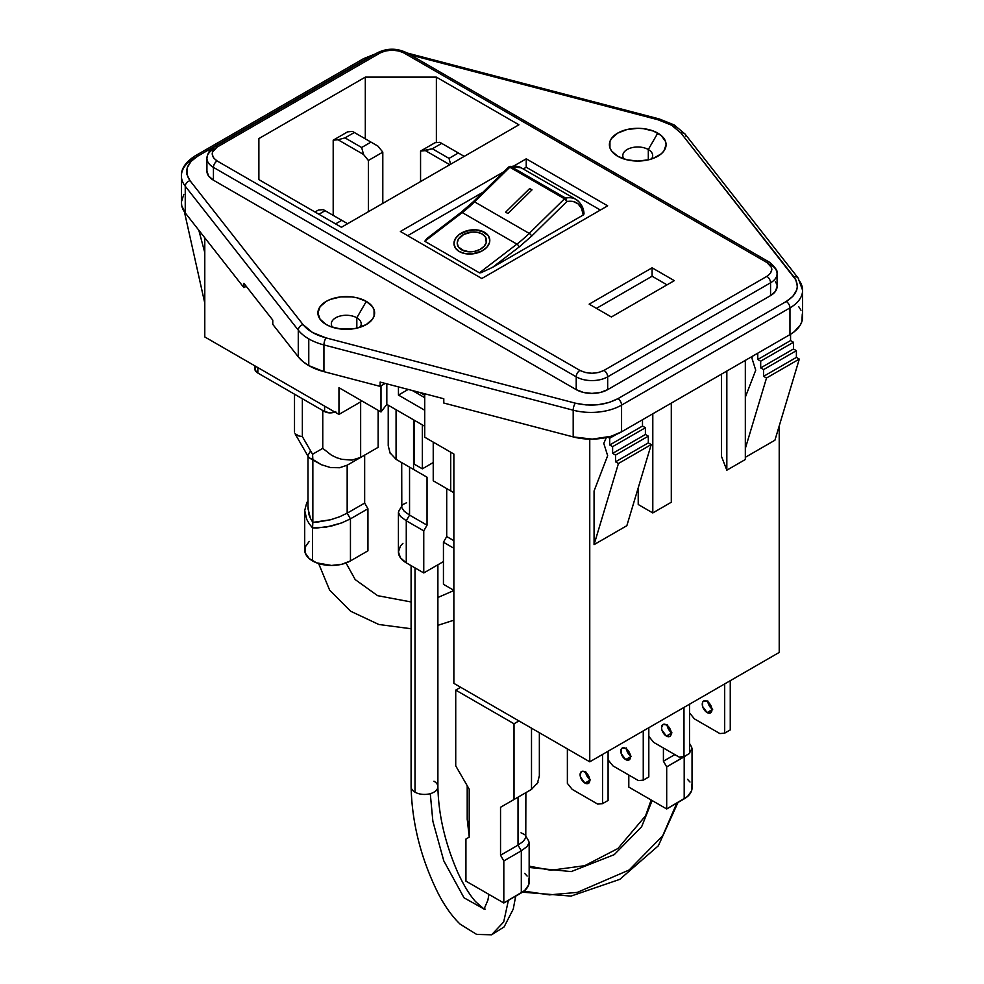<?xml version="1.0" encoding="UTF-8"?>
<svg xmlns="http://www.w3.org/2000/svg" width="984" height="984" viewBox="0 0 984 984"><rect width="100%" height="100%" fill="white"/><g stroke="black" fill="none" stroke-linecap="round" stroke-linejoin="round"><path stroke-width="1.48" d="M648.308 149.519L648.308 159.863L648.308 149.519A14.944 8.622 0 0 0 629.391 148.461A14.944 8.622 0 0 0 623.979 158.977A14.944 8.622 180 0 1 622.798 155.62A14.944 8.622 180 0 1 632.023 147.649A14.944 8.622 180 0 1 648.308 149.519L657.779 133.111L648.308 149.519A14.944 8.622 180 0 1 652.675 155.62A14.944 8.622 180 0 1 651.494 158.99A14.944 8.622 0 0 0 648.308 149.519M617.694 156.247L617.694 156.247A28.339 16.359 180 0 1 617.694 133.111A28.339 16.359 180 0 1 657.779 133.111A28.339 16.359 180 0 1 657.779 156.247A28.339 16.359 180 0 1 617.694 156.247L626.894 159.802L637.743 161.044L648.579 159.802L653.487 158.289L661.297 153.775L663.917 150.946L666.082 144.685L665.528 141.487L661.297 135.595L653.487 131.081L643.265 128.633L637.743 128.314L626.894 129.568L617.694 133.111L611.556 138.424L609.945 141.487L609.945 147.871L611.556 150.946L617.694 156.247M356.823 317.795A14.944 8.622 0 0 0 337.906 316.75A14.944 8.622 0 0 0 332.506 327.266A14.944 8.622 180 0 1 331.325 323.896A14.944 8.622 180 0 1 340.55 315.925A14.944 8.622 180 0 1 356.823 317.795L356.823 328.139L356.823 317.795A14.944 8.622 180 0 1 361.202 323.896A14.944 8.622 180 0 1 360.021 327.266A14.944 8.622 0 0 0 356.823 317.795L366.306 301.387L356.823 317.795M326.221 324.536L326.221 324.536A28.339 16.359 180 0 1 326.221 301.387A28.339 16.359 180 0 1 366.306 301.387A28.339 16.359 180 0 1 366.306 324.536A28.339 16.359 180 0 1 326.221 324.536L330.513 326.565L340.735 329.013L351.792 329.013L357.106 328.078L366.306 324.536L372.444 319.222L374.055 316.147L374.055 309.763L372.444 306.7L366.306 301.387L357.106 297.844L351.792 296.91L340.735 296.91L330.513 299.357L326.221 301.387L320.083 306.7L317.918 312.961L320.083 319.222L326.221 324.536M298.275 330.132L298.275 356.848A51.525 29.754 0 0 0 308.767 365.593L308.767 338.877A51.525 29.754 180 0 1 298.275 330.132A51.525 29.754 0 0 0 308.767 338.877L308.767 365.593L302.838 361.497L298.275 356.848L272.777 324.376L298.275 356.848L298.275 330.132A5.24 3.887 -38.1 0 1 303.047 324.609A5.24 3.887 141.9 0 0 298.275 330.132L185.25 186.222L298.275 330.132M584.951 783.092A6.863 3.961 60 0 1 580.474 777.04A6.863 3.961 60 0 1 581.519 771.542A6.863 3.961 60 0 1 584.951 771.886A6.863 3.961 60 0 1 589.441 777.926A6.863 3.961 60 0 1 588.383 783.424A6.863 3.961 60 0 1 584.951 783.092L589.81 780.287L584.951 783.092L586.808 783.731L589.441 782.219L589.441 777.926L586.808 773.375L583.094 771.235L581.519 771.542L580.105 774.679L580.474 777.04L584.951 783.092M585.714 772.391A6.863 3.961 -120 0 0 589.748 779.377M666.389 736.069A6.863 3.961 60 0 1 661.912 730.017A6.863 3.961 60 0 1 662.958 724.519A6.863 3.961 60 0 1 666.389 724.864A6.863 3.961 60 0 1 670.879 730.915A6.863 3.961 60 0 1 669.821 736.413A6.863 3.961 60 0 1 666.389 736.069L671.248 733.264L666.389 736.069L669.821 736.413L670.879 735.196L670.879 730.915L666.389 724.864L662.958 724.519L661.543 727.668L661.912 730.017L666.389 736.069M667.152 725.368A6.863 3.961 -120 0 0 671.186 732.354M625.676 759.574A6.863 3.961 60 0 1 621.187 753.535A6.863 3.961 60 0 1 622.245 748.037A6.863 3.961 60 0 1 625.676 748.369A6.863 3.961 60 0 1 630.154 754.421A6.863 3.961 60 0 1 629.108 759.919A6.863 3.961 60 0 1 625.676 759.574L630.523 756.782L625.676 759.574L629.108 759.919L630.523 756.782L630.154 754.421L625.676 748.369L622.245 748.037L621.187 749.242L621.187 753.535L625.676 759.574M626.439 748.873A6.863 3.961 -120 0 0 630.473 755.872M707.115 712.564A6.863 3.961 60 0 1 702.625 706.512A6.863 3.961 60 0 1 703.683 701.014A6.863 3.961 60 0 1 707.115 701.358A6.863 3.961 60 0 1 711.592 707.398A6.863 3.961 60 0 1 710.546 712.896A6.863 3.961 60 0 1 707.115 712.564L711.961 709.759L707.115 712.564L708.972 713.203L711.592 711.69L711.592 707.398L707.115 701.358L703.683 701.014L702.625 702.219L702.625 706.512L707.115 712.564M707.877 701.863A6.863 3.961 -120 0 0 711.912 708.849M489.737 239.358A18.032 11.956 -8.8 0 0 489.712 239.173A18.032 11.956 171.2 0 1 479.626 252.101A18.032 11.956 171.2 0 1 459.294 251.547A18.032 11.956 171.2 0 1 454.054 244.647A18.032 11.956 171.2 0 1 464.141 231.72A18.032 11.956 171.2 0 1 484.472 232.273L484.472 232.273A18.032 11.956 -8.8 0 0 464.141 231.72A18.032 11.956 -8.8 0 0 454.067 244.659A18.032 11.956 -8.8 0 0 454.091 244.856M457.314 244.303A14.76 9.791 -8.8 0 0 461.582 249.801L461.582 249.801A14.76 9.791 171.2 0 1 457.289 244.155A14.76 9.791 171.2 0 1 465.543 233.565A14.76 9.791 171.2 0 1 482.185 234.02L485.395 236.923L486.293 242.531L484.128 246.283L480.118 249.358L474.841 251.301L469.122 251.818L461.582 249.801L458.372 246.886L457.216 243.22L458.298 239.358L463.661 234.463L471.791 232.064L477.412 232.31L482.185 234.02A14.76 9.791 171.2 0 1 486.477 239.665A14.76 9.791 171.2 0 1 478.224 250.243A14.76 9.791 171.2 0 1 461.582 249.801L461.582 249.801A14.76 9.791 -8.8 0 0 478.138 250.293A14.76 9.791 -8.8 0 0 486.49 239.801M505.616 212.163L529.687 188.547L532.012 189.887L529.699 188.547L505.616 212.175L529.699 188.547L505.616 212.175L507.941 213.503L532.012 189.875L507.928 213.503M335.569 223.885L341.756 220.318L325.089 210.699L318.914 214.266L325.089 210.699L323.232 209.617L318.386 210.047L315.003 212.003L318.386 210.047L323.232 209.617L347.623 223.7L341.756 220.318L335.569 223.885M441.693 143.369L432.357 148.768L449.024 158.387L458.359 152.987L439.836 142.299L434.989 142.729L420.562 151.069L425.396 150.626L449.786 164.709L425.396 150.626L432.357 148.768L420.562 151.069L420.562 181.585L420.562 151.069L434.989 142.729L439.836 142.299L464.227 156.382L458.359 152.987L449.024 158.387L432.357 148.768L441.693 143.369M354.338 132.496L345.003 137.883L361.657 147.502L370.993 142.114L352.469 131.413L347.635 131.844L333.195 140.183L338.029 139.753L363.526 154.463L361.657 147.502L345.003 137.883L338.029 139.753L345.003 137.883L354.338 132.496L377.967 146.136L370.993 142.114L361.657 147.502L363.526 154.463L368.36 160.478L382.801 152.151L377.967 146.136L382.801 152.151L382.801 203.393L382.801 152.151L368.36 160.478L368.36 211.72L368.36 160.478L363.526 154.463L338.029 139.753L333.195 140.183L333.195 215.373L333.195 140.183L347.635 131.844L352.469 131.413L354.338 132.496M450.598 164.242L449.024 158.387L450.598 164.242M510.253 166.333L510.991 166.554L508.728 166.972L508.617 167.821M473.341 202.446A2.571 0.91 45.5 0 1 473.365 201.658A2.571 0.91 45.5 0 1 474.559 201.855L509.835 167.243L564.496 198.793A2.571 1.488 -60 0 1 565.087 198.325A2.571 1.488 -60 0 1 565.64 198.104L566.919 201.486L564.496 198.793L565.64 198.104L510.991 166.554A2.571 1.488 120 0 0 510.438 166.776A2.571 1.488 120 0 0 509.835 167.243L564.496 198.793L529.22 233.405L474.559 201.855L509.835 167.243A2.571 0.91 -134.5 0 0 508.642 167.034L510.991 166.554A36.064 20.824 -60 0 1 521.348 167.883M489.798 240.293L488.396 235.816L481.742 231.019L475.26 229.813L468.273 230.44L459.134 234.549L455.284 238.804L453.968 243.528L455.383 247.993L459.294 251.547L465.137 253.626L472 253.933L481.939 251.006L486.846 247.242L489.478 242.679L489.798 240.293L488.396 235.828L484.472 232.273A18.032 11.956 171.2 0 1 489.712 239.161A18.032 11.956 -8.8 0 0 484.472 232.273L475.26 229.801L464.915 231.412L459.134 234.549L455.284 238.792L453.968 243.515L454.337 245.828M486.256 238.706L486.293 242.544L484.128 246.283L480.118 249.37L474.841 251.314L469.122 251.818L463.821 250.834L458.372 246.898L457.216 243.232M575.997 199.432A36.064 20.824 120 0 0 565.64 198.104L566.919 201.486C576.218 200.072 581.667 204.574 583.254 214.992L492.553 267.353L519.023 247.082A2.571 1.23 -127.5 0 0 516.908 244.13L479.429 272.826L424.781 241.277L462.259 212.581A103.049 59.495 120 0 0 474.559 201.855L529.22 233.405A103.049 59.495 -60 0 1 516.908 244.13A2.571 1.23 52.5 0 1 519.023 247.082L531.643 236.098A2.571 0.91 -134.5 0 0 529.22 233.405A2.571 0.91 45.5 0 1 531.643 236.098L566.919 201.486A2.571 0.91 -134.5 0 0 564.496 198.793L529.22 233.405A103.049 59.495 -60 0 1 516.908 244.13L462.259 212.581A2.571 1.23 -127.5 0 0 460.979 212.433L426.798 238.62L460.721 213.43A2.571 1.23 52.5 0 1 460.979 212.433A2.571 1.23 52.5 0 1 462.259 212.581A103.049 59.495 120 0 0 474.559 201.855A2.571 0.91 -134.5 0 0 473.365 201.646L508.642 167.034M583.832 213.368L583.254 214.992L492.553 267.353L480.992 272.74L479.429 272.826L424.781 241.277L426.798 238.62L424.781 241.277L462.259 212.581L516.908 244.13L479.429 272.826L480.992 272.74L492.553 267.353L519.023 247.082L531.643 236.098L566.919 201.486L572.885 201.351L578.014 203.75L581.581 208.534L583.254 214.992L584.016 213.934L583.266 212.876A36.064 20.824 -60 0 0 575.947 199.395L521.286 167.846A36.064 20.824 120 0 0 510.991 166.554L565.64 198.104A36.064 20.824 -60 0 1 575.947 199.395C581.077 203.11 583.77 207.931 584.016 213.848M793.473 342.248L790.558 340.562L757.766 359.492L760.681 361.177L793.473 342.248L760.681 361.177L760.681 367.918L793.473 348.976L793.473 342.248L790.558 340.562L790.558 334.265L790.558 340.562L757.766 359.492L757.766 353.194L757.766 359.492L760.681 361.177L760.681 367.918L763.596 369.59L796.388 350.661L793.473 348.976L760.681 367.918L763.596 369.59L763.596 376.331L796.388 357.389L796.388 350.661L763.596 369.59L763.596 376.331L766.511 378.004L799.303 359.074L796.388 357.389L763.596 376.331L766.511 378.004L745.331 448.47L766.511 378.004L799.303 359.074L796.388 357.389L796.388 350.661L793.473 348.976L793.473 342.248M642.49 426.047L645.406 427.733L612.614 446.662L609.699 444.989L642.49 426.047L609.699 444.989L609.699 438.249L616.427 434.362L609.699 438.249L607.817 437.167L609.699 438.249L609.699 444.989L612.614 446.662L645.406 427.733L645.406 434.473L612.614 453.403L612.614 446.662L612.614 453.403L645.406 434.473L648.321 436.146L615.529 455.088L612.614 453.403L615.529 455.088L648.321 436.146L648.321 442.886L615.529 461.816L615.529 455.088L615.529 461.816L648.321 442.886L651.236 444.559L618.444 463.501L615.529 461.816L618.444 463.501L651.236 444.559L626.845 525.702L594.065 544.632L618.444 463.501L594.065 544.632L594.065 490.991L607.657 455.703L594.065 490.991L594.065 544.632L626.845 525.702L651.236 444.559L648.321 442.886L648.321 436.146L645.406 434.473L645.406 427.733L642.49 426.047L642.49 419.75L642.49 426.047M600.388 210.047L526.231 167.243L523.242 168.965L526.231 167.243L526.231 158.83L526.231 167.243L600.388 210.047M482.984 192.212L407.659 235.693L482.984 192.212M667.029 284.856L652.097 276.233L596.452 308.361L652.097 276.233L652.097 267.82L652.097 276.233L667.029 284.856M433.231 462.541L422.357 468.827L414.19 464.116L414.19 420.193L414.19 464.116L422.357 468.827L422.357 424.904L422.357 468.827L433.231 462.541M481.816 278.509L400.377 231.486L503.82 171.769L400.377 231.486L481.816 278.509L607.669 205.84L481.816 278.509M513.931 165.927L526.231 158.83L607.669 205.84L526.231 158.83L513.931 165.927M611.384 316.983L589.17 304.154L652.097 267.82L674.311 280.649L611.384 316.983L589.17 304.154L652.097 267.82L674.311 280.649L611.384 316.983M436.379 77.133L518.925 124.796L341.436 227.267L258.878 179.617L258.878 138.572L365.31 77.133L365.31 138.83L365.31 77.133L436.379 77.133L436.379 142.606L436.379 77.133L518.925 124.796L341.436 227.267L258.878 179.617L258.878 138.572L365.31 77.133L436.379 77.133M717.988 732.49L701.334 722.871L717.988 732.49M619.895 769.894L636.55 779.513L619.895 769.894M660.621 746.376L677.275 755.995L660.621 746.376M579.182 793.399L595.837 803.018L579.182 793.399M751.85 357.918L752.625 356.171L751.85 357.918L755.724 370.205L751.85 357.918M606.365 437.511L603.782 443.403L607.657 455.703L603.782 443.403L606.365 437.511M380.021 53.038L217.144 147.071L212.519 152.003L212.163 154.021L213.565 157.92L217.144 160.97L579.92 370.402L585.185 372.481L591.95 373.28L598.702 372.481L603.979 370.402L766.856 276.369L770.435 273.331L771.837 269.432L771.481 267.414L766.856 262.482L404.08 53.038L398.815 50.971L392.05 50.159L385.298 50.971L380.021 53.038C388.04 49.286 396.06 49.286 404.08 53.038L766.856 262.482C773.338 267.107 773.338 271.744 766.856 276.369L603.979 370.402A5.24 3.026 60 0 1 607.682 376.823L770.558 282.789A5.24 3.026 -120 0 0 766.856 276.369A5.24 3.026 60 0 1 770.558 282.789A22.251 12.841 0 0 0 777.077 273.7A22.251 12.841 180 0 1 770.558 282.789L607.682 376.823A5.24 3.026 -120 0 0 603.979 370.402C595.96 374.154 587.94 374.154 579.92 370.402L217.144 160.97C210.662 156.333 210.662 151.708 217.144 147.071L380.021 53.038A5.24 3.026 -120 0 0 377.401 52.779A5.24 3.026 60 0 1 380.021 53.038M258.878 179.617L258.878 138.572M724.691 733.141L724.691 683.917L724.691 733.141L719.857 733.572L694.372 718.849L701.334 722.871L694.372 718.849L689.526 712.834L694.372 718.849L719.857 733.572L724.691 733.141L730.251 729.931L724.691 733.141M730.251 680.707L730.251 729.931L730.251 680.707M643.253 780.152L643.253 730.928L643.253 780.152L638.419 780.583L636.55 779.513L612.934 765.872L608.087 759.857L612.934 765.872L638.419 780.583L643.253 780.152L648.813 776.954L643.253 780.152M648.813 727.717L648.813 776.954L648.813 727.717M683.978 756.647L683.978 707.422L683.978 756.647L679.144 757.077L653.647 742.354L648.813 736.339L653.647 742.354L679.144 757.077L683.978 756.647L689.526 753.436L683.978 756.647M689.526 704.212L689.526 753.436L689.526 704.212M567.374 748.885L567.374 783.362L567.374 748.885M602.54 803.657L602.54 754.433L602.54 803.657L597.706 804.1L572.208 789.377L567.374 783.362L572.208 789.377L597.706 804.1L602.54 803.657L608.087 800.459L602.54 803.657M608.087 751.235L608.087 800.459L608.087 751.235M254.819 365.839L254.819 368.816A10.307 5.953 0 0 0 257.845 373.022L257.845 367.573L257.845 373.022L255.028 369.984L255.606 366.54M335.692 411.558L330.144 412.886L324.597 411.558L257.845 373.022L324.597 411.558A7.847 4.539 0 0 0 334.794 412.013M378.36 410.439L378.139 427.905L378.36 410.439M419.922 392.505L424.719 395.273L419.922 392.505M398.446 395.076L408.2 389.443L398.446 395.076L398.446 386.884L398.446 395.076L424.719 410.242L398.446 395.076M412.345 390.525L424.719 397.671L412.345 390.525M184.697 213.085L185.927 213.786L184.697 213.085L204.783 303.097L184.697 213.085M272.777 320.108L272.777 324.376L272.777 320.108L243.909 283.343L272.777 320.108M424.719 426.269L386.823 404.387L386.823 383.846L386.823 404.387L380.993 411.964L380.993 385.863L380.993 411.964L386.823 404.387L424.719 426.269M798.073 277.943A5.24 3.887 141.9 0 0 793.977 276.947A5.24 3.887 -38.1 0 1 798.098 277.98A5.24 3.887 -38.1 0 1 798.75 279.973A43.185 24.932 180 0 1 802.6 290.268A43.185 24.932 180 0 1 789.955 307.894L789.955 334.609L621.568 431.828L611.076 436.281L592.257 439.122L573.192 436.908L443.796 403.034L443.796 398.754L443.796 403.034L573.192 436.908L573.192 410.193L573.192 436.908A43.185 24.932 0 0 0 621.568 431.828L621.568 405.113L789.955 307.894L789.955 334.609L621.568 431.828L621.568 405.113A43.185 24.932 180 0 1 573.192 410.193L323.933 344.941L323.933 371.657L380.119 386.368L385.211 383.428L380.119 386.368L380.119 382.087L443.796 398.754L380.119 382.087L380.119 386.368L323.933 371.657L308.767 365.593A51.525 29.754 0 0 0 323.933 371.657L323.933 344.941A51.525 29.754 180 0 1 308.767 338.877A51.525 29.754 0 0 0 323.933 344.941L573.192 410.193A43.185 24.932 0 0 0 621.568 405.113L789.955 307.894A5.24 3.026 -120 0 0 786.253 301.485L617.866 398.704A5.24 3.026 60 0 1 621.568 405.113A5.24 3.026 -120 0 0 617.866 398.704C605.283 405.236 591.113 406.724 575.357 403.169A5.24 1.771 104.7 0 0 573.192 410.193A5.24 1.771 -75.3 0 1 575.357 403.169L326.085 337.906A5.24 1.771 104.7 0 0 323.933 344.941A5.24 1.771 -75.3 0 1 326.085 337.906C315.63 335.077 307.943 330.649 303.047 324.609L190.023 180.699A5.24 3.887 141.9 0 0 185.25 186.222A5.24 3.887 -38.1 0 1 190.023 180.699C183.86 171.597 186.443 163.418 197.747 156.149A5.24 3.026 -120 0 0 195.127 155.89A5.24 3.026 60 0 1 197.747 156.149L366.134 58.942A5.24 3.026 -120 0 0 363.514 58.671A5.24 3.026 60 0 1 366.134 58.942L197.747 156.149L191.093 161.339L187.243 167.723L186.948 174.488L190.023 180.699L303.047 324.609L312.469 332.469L326.085 337.906L575.357 403.169L586.107 404.941L597.817 404.768L608.887 402.542L617.866 398.704L786.253 301.485A5.24 3.026 60 0 1 789.955 307.894A43.185 24.932 0 0 0 802.6 290.391M769.476 262.224A5.24 3.026 120 0 0 766.856 262.482A5.24 3.026 -60 0 1 769.476 262.224A5.24 3.026 -60 0 1 770.558 264.622A22.251 12.841 180 0 1 777.077 273.7C778.086 271.35 775.552 267.525 769.476 262.224L406.699 52.779A5.24 3.026 120 0 0 404.08 53.038A5.24 3.026 -60 0 1 406.699 52.779C396.933 48.031 387.167 48.031 377.401 52.779L214.524 146.813A5.24 3.026 60 0 1 217.144 147.071A5.24 3.026 -120 0 0 214.524 146.813C210.256 148.818 207.735 152.643 206.923 158.289A22.251 12.841 0 0 0 213.442 167.378A5.24 3.026 -60 0 1 217.144 160.97A5.24 3.026 120 0 0 213.442 167.378L576.218 376.823A5.24 3.026 -60 0 1 579.92 370.402A5.24 3.026 120 0 0 576.218 376.823A22.251 12.841 0 0 0 607.682 376.823L607.682 389.639L770.558 295.606L770.558 282.789L770.558 295.606A22.251 12.841 0 0 0 777.077 286.529L777.077 273.7M777.077 286.529L775.38 291.436L770.558 295.606L607.682 389.639L600.461 392.432L591.95 393.403L583.438 392.432L576.218 389.639A22.251 12.841 0 0 0 607.682 389.639L607.682 376.823A22.251 12.841 180 0 1 576.218 376.823L576.218 389.639L213.442 180.195L576.218 389.639L576.218 376.823L213.442 167.378L213.442 180.195L208.62 176.038L206.923 171.118A22.251 12.841 0 0 0 213.442 180.195L213.442 167.378A22.251 12.841 180 0 1 206.923 158.289A22.251 12.841 180 0 1 213.442 149.211A5.24 3.026 60 0 1 214.524 146.813M712.662 709.353L709.23 705.737L707.816 700.952M631.224 756.376L627.792 752.748L626.377 747.963M671.949 732.871L668.517 729.242L667.091 724.458M590.511 779.881L587.079 776.265L585.652 771.481M324.597 406.109L324.597 411.558L324.597 406.109M424.719 393.76L424.719 437.203L453.858 454.03L453.858 683.351L453.858 454.03L424.719 437.203L424.719 393.76M652.798 512.935L671.297 502.246L652.798 512.935L638.222 504.521L652.798 512.935L652.798 413.809L652.798 512.935M721.506 456.428L726.832 470.192L745.331 459.503L726.832 470.192L721.506 456.428L721.506 374.129L721.506 456.428M745.331 397.192L755.724 370.205L745.331 397.192M774.925 440.217L799.303 359.074L774.925 440.217L745.331 457.302L774.925 440.217M198.805 230.182L204.783 252.605L198.805 230.182M338.963 387.696L380.993 411.964L338.963 387.696L338.963 414.412L362.1 401.054L338.963 414.412L338.963 387.696M181.4 175.792A43.185 24.932 0 0 0 185.25 186.222L185.25 212.938L243.909 287.623L243.909 283.343L243.909 287.623L185.25 212.938L185.25 186.222A43.185 24.932 180 0 1 181.4 175.927A43.185 24.932 180 0 1 194.045 158.289A5.24 3.026 60 0 1 195.127 155.89C185.718 161.942 181.13 168.621 181.4 175.927L181.4 202.63A43.185 24.932 0 0 0 185.25 212.938L181.72 205.693L181.413 201.929L183.75 194.525M779.217 652.429L589.76 761.813L453.858 683.351L589.76 761.813L589.76 439.122L589.76 761.813L779.217 652.429L779.217 425.912L779.217 652.429M204.783 336.946L338.963 414.412L204.783 336.946L204.783 237.796L204.783 336.946M793.977 276.947C800.14 286.036 797.557 294.228 786.253 301.485L792.907 296.307L796.757 289.911L797.36 286.516L795.884 279.923L680.953 133.037L793.977 276.947M638.222 504.521L638.222 487.867L638.222 504.521M671.297 403.12L671.297 502.246L671.297 403.12M726.832 371.054L726.832 470.192L726.832 371.054M745.331 360.378L745.331 459.503L745.331 360.378M246.221 286.282L243.909 287.623L246.221 286.282M408.643 54.477A5.24 1.771 -75.3 0 1 409.984 53.689A5.24 1.771 104.7 0 0 408.643 54.477M802.28 313.921L801.911 321.448L800.25 325.089L794.211 331.756L789.955 334.609A43.185 24.932 0 0 0 802.6 316.983L802.6 290.268L798.098 277.98L685.073 134.07A5.24 3.887 141.9 0 0 680.953 133.037L671.531 125.177L674.138 124.906L671.531 125.177L657.915 119.728A5.24 1.771 -75.3 0 1 659.231 118.941A5.24 1.771 104.7 0 0 657.915 119.728L410.463 54.944L657.915 119.728L671.531 125.177L680.953 133.037A5.24 3.887 -38.1 0 1 685.036 134.033A5.24 3.887 -38.1 0 1 685.725 136.063M776.647 284.019L775.38 281.608M798.75 306.688L800.988 310.231M407.093 53.001L659.231 118.941L674.138 124.906L675.233 127.305M628.801 751.493L628.801 754.224L628.801 751.493M692.035 748.504L691.518 746.868L692.035 748.504L689.526 752.932L692.035 748.504L692.035 787.926A26.789 15.473 0 0 1 684.188 798.86L684.188 756.794L687.619 754.543L666.697 766.893L666.697 808.959L666.697 766.893L684.188 756.794L684.188 798.86L666.697 808.959L628.801 787.089L628.801 775.035L628.801 787.089L666.697 808.959L687.509 796.523L691.518 790.939L691.518 784.912M689.993 782.009L687.509 779.328M666.697 766.893L663.413 761.21L674.852 754.605L663.413 761.21L663.413 748L663.413 761.21L666.697 766.893M689.526 743.412L691.518 746.868M433.231 480.807L433.231 442.123L433.231 480.807L453.858 492.713L433.231 480.807M450.721 452.222L450.721 490.905L453.858 492.713L450.721 490.905L453.858 492.344L450.721 490.905L450.721 452.222M443.44 584.299L453.858 590.314L443.44 584.299L443.44 542.233L453.858 548.248L443.44 542.233L446.711 536.551L453.858 540.671L446.711 536.551L446.711 488.593L446.711 536.551L443.44 542.233L443.44 584.299M676.795 803.129L662.749 835.711L629.17 869.979L577.337 892.377L549.441 894.874L523.943 891.123M469.208 836.683L467.203 819.094A13.395 7.737 0 0 0 467.757 821.283L469.208 835.896L467.757 821.283A13.395 7.737 180 0 1 467.203 819.008M529.158 867.457L571.237 871.59L614.225 854.666L641.642 826.745L652.121 800.546L641.642 826.745L614.225 854.666L571.237 871.59L529.158 867.457M467.757 821.283A13.395 7.737 0 0 0 469.208 823.153A13.395 7.737 180 0 1 467.757 821.283M538.014 782.341L531.508 789.402L500.536 807.286L518.027 797.188L518.027 845.145L500.536 855.244L518.027 845.145L521.311 850.828L503.82 860.926L521.311 850.828L521.311 892.894L503.82 902.992L503.82 860.926L500.536 855.244L500.536 807.286L531.508 789.402L531.508 728.185L531.508 789.402L514.017 799.5L514.017 723.769L518.949 720.928L514.017 723.769L455.727 690.116L460.647 687.275L455.727 690.116L455.727 765.847L469.208 789.193L469.208 837.15L465.924 839.044L465.924 881.123L503.82 902.992L524.632 890.557L528.642 884.985L528.642 878.946M527.116 876.043L524.632 873.361M514.017 799.5L514.017 723.769L455.727 690.116L455.727 765.847L469.208 789.193L469.208 837.15L465.924 839.044L465.924 881.123L503.82 902.992L503.82 860.926L500.536 855.244L500.536 807.286L514.017 799.5M537.313 783.694L539.355 775.81L539.355 732.711M518.027 797.188L518.027 845.145L523.365 841.295L525.776 837.679L525.874 792.661M529.158 842.55L528.642 840.902L529.158 842.55L527.116 846.498L529.158 842.55L529.158 881.959A26.789 15.473 0 0 1 521.311 892.894L521.311 850.828L527.116 846.498L521.311 850.828L518.027 845.145L523.365 841.295L525.776 837.679M521.016 832.821L524.964 834.739L528.642 840.902M402.936 543.316L400.463 545.985L398.422 551.901L400.463 557.83L406.269 562.848L423.76 572.946L423.76 530.868L423.76 572.946L406.269 562.848L406.269 520.77L423.76 530.868L427.044 525.185L423.76 530.868L406.269 520.77L409.553 515.099L427.044 525.185L427.044 477.228L413.563 469.442L413.563 419.824L413.563 469.442L396.072 459.344L396.072 409.725L396.072 459.344L427.044 477.228L396.072 459.344L427.044 477.228L427.044 525.185L409.553 515.099L409.553 467.129L396.072 459.344L389.566 452.283M423.76 572.946L443.44 561.581L423.76 572.946M388.225 405.199L388.225 445.752L390.267 453.636M401.706 462.603L401.804 507.621L404.215 511.237L409.553 515.099L409.553 467.129M398.422 512.492L398.422 551.901A26.789 15.473 0 0 0 406.269 562.848L406.269 520.77L400.463 516.44L398.422 512.492L398.938 510.844L398.422 512.492L400.463 516.44L406.269 520.77L409.553 515.099L404.215 511.237L401.804 507.621M398.938 510.844L402.616 504.681L406.564 502.762M508.396 900.36L503.697 921.934L491.606 934.8L503.697 921.934L508.396 900.36M433.969 781.222A13.395 7.737 180 0 1 437.88 786.954A13.395 7.737 180 0 1 430.279 793.67L432.874 821.296L443.796 860.877L464.03 897.814L484.128 909.056L464.03 897.814L443.796 860.877L432.874 821.296L430.279 793.67A13.395 7.737 -0 0 0 437.892 786.696C438.421 814.567 445.026 843.104 457.683 872.291C463.599 885.12 469.553 894.874 475.518 901.565C482.504 907.924 485.653 910.372 484.964 908.909M415.014 567.891L415.014 792.169A13.395 7.737 0 0 0 430.279 793.67A13.395 7.737 180 0 1 415.014 792.169L415.014 567.891M411.091 565.628L411.091 786.696A13.395 7.737 0 0 0 415.014 792.169A13.395 7.737 180 0 1 411.103 786.437M378.139 410.316L378.139 447.326L360.648 457.425L360.648 401.89L360.648 457.425L378.139 447.326L347.168 465.211L360.648 457.425L351.964 460.094L360.648 457.425L347.168 465.211L364.658 455.112L364.658 503.07L347.168 513.168L347.168 465.211L339.541 467.744L347.168 465.211L347.168 513.168L364.658 503.07L367.942 508.753L350.452 518.851L347.168 513.168L339.541 516.797L347.168 513.168L350.452 518.851L367.942 508.753L367.942 550.819L350.452 560.917L350.452 518.851L341.756 522.885L350.452 518.851L350.452 560.917L367.942 550.819L367.942 508.753L364.658 503.07L364.658 455.112L378.139 447.326L378.139 410.316M309.234 541.385L305.224 546.969L305.224 552.996L309.234 558.58L316.627 562.848L331.51 565.456L341.756 564.275L350.452 560.917A26.789 15.473 0 0 1 312.555 560.917L312.555 454.251L302.359 436.588L302.359 398.729L302.359 436.588L299.025 436.01L302.359 436.588L312.555 454.251L312.851 459.442L310.513 458.63L321.276 464.682L330.55 467.56L339.541 467.744L330.55 467.56L321.276 464.682L312.851 459.442L312.851 522.393L310.513 518.531L312.851 522.393L316.897 522.209L330.55 519.761L339.541 516.797L330.55 519.761L312.851 522.393L312.555 527.916L309.234 523.796L312.555 527.916L316.627 528.064L331.51 526.034L341.756 522.885L326.282 527.104L312.555 527.916L312.555 560.917A26.789 15.473 0 0 1 304.708 549.982L304.708 510.561L306.75 519.429L309.234 523.796L306.75 519.429L304.708 510.561L306.75 502.676L304.708 510.561M322.764 410.512L322.764 448.36L312.555 454.251L322.764 448.36L331.46 455.186L336.479 457.634L341.706 459.307L351.964 460.094L341.706 459.307L336.479 457.634L331.46 455.186L322.764 448.36L322.764 410.512M296.553 435.039L299.025 436.01L295.028 433.698L296.553 435.039M295.028 433.698L308.373 456.847L310.513 458.63L308.902 457.535M310.501 450.979L307.992 455.407L307.992 508.666L310.513 518.531L308.902 514.558L308.09 506.797M307.992 500.856L306.75 502.676L307.992 500.856M318.619 563.537L329.652 590.166L350.612 611.224L378.828 624.483L411.091 628.751M473.365 201.658L460.979 212.433M509.909 166.357L521.286 167.846M195.127 155.89L363.514 58.671L375.728 53.751M206.923 171.118L206.923 158.289M685.073 134.07L674.138 124.906M529.158 866.129L550.905 870.274L584.742 865.674L617.952 848.491L645.553 815.834L651.174 800.004M467.203 785.724L467.203 819.094M522.492 892.168L571.015 896.092L619.809 879.352L658.333 845.797L678.001 802.427M515.702 896.129L513.254 909.093L504.091 926.94L491.606 934.8L476.674 934.419L460.266 924.271C452.32 916.707 444.977 906.473 438.261 893.558C421.041 858.958 411.976 823.337 411.091 786.696M437.892 564.791L437.892 786.696M488.925 894.394L487.867 900.274L484.005 909.167M294.511 432.05L294.511 394.203M437.892 625.332L453.858 620.191M346.024 562.983L355.199 579.588L377.585 595.664L411.091 601.962M437.892 597.497L453.858 590.548"/></g></svg>
